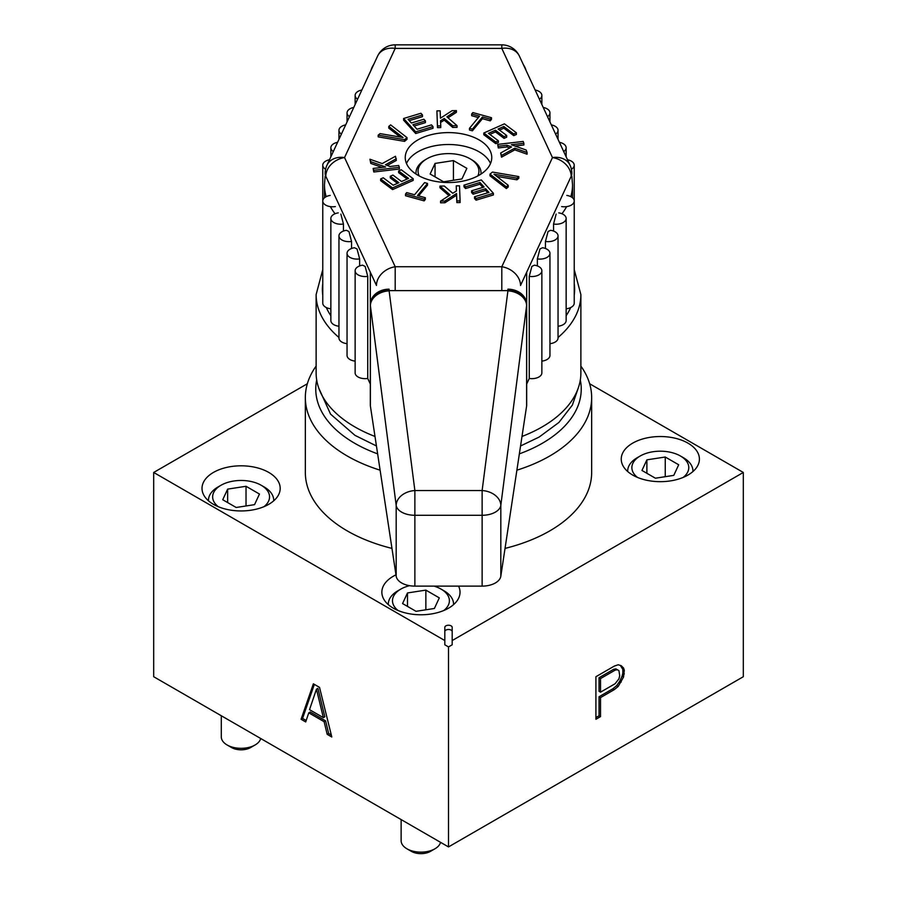 <?xml version="1.0" encoding="UTF-8"?>
<svg xmlns="http://www.w3.org/2000/svg" width="897" height="897" viewBox="0 0 897 897"><rect width="100%" height="100%" fill="white"/><g stroke="black" fill="none" stroke-linecap="round" stroke-linejoin="round"><path stroke-width="1.35" d="M301.089 719.271L305.698 721.928L308.77 712.835L324.12 721.704L327.192 734.34L331.8 736.998L319.523 687.36L313.378 683.806L301.089 719.271L302.569 718.419L306.18 720.504M448.5 646.928L444.811 644.797L444.811 640.548L153.69 472.461L153.69 676.719L448.5 846.925L448.5 646.928L452.189 644.797L452.189 627.351A3.689 2.13 0 0 0 448.5 625.231A3.689 2.13 0 0 0 444.811 627.351L444.811 640.548M316.45 689.199L323.357 717.634L309.532 709.662L316.45 689.199L317.919 688.358L324.826 716.793L323.357 717.634M452.189 631.611A3.689 2.13 0 0 0 448.5 629.481A3.689 2.13 0 0 0 444.811 631.611M307.357 383.748L153.69 472.461M452.189 640.548L743.31 472.461L589.643 383.748M395.969 574.842A39.087 22.571 0 0 0 381.853 592.211A39.087 22.571 0 0 0 393.301 608.166A39.087 22.571 0 0 0 435.897 613.055A39.087 22.571 0 0 0 460.026 592.211A39.087 22.571 0 0 0 458.569 586.122M687.965 443.14A39.087 22.571 0 0 0 645.369 438.252A39.087 22.571 0 0 0 621.24 459.107A39.087 22.571 0 0 0 632.688 475.062A39.087 22.571 0 0 0 675.284 479.951A39.087 22.571 0 0 0 699.413 459.107A39.087 22.571 0 0 0 687.965 443.14M316.125 366.088A143.161 82.659 0 0 0 305.339 397.573L305.339 472.461A143.161 82.659 0 0 0 391.967 548.403M505.033 548.403A143.161 82.659 0 0 0 549.738 530.912A143.161 82.659 0 0 0 591.661 472.461L591.661 397.573A143.161 82.659 180 0 1 549.738 456.012A143.161 82.659 0 0 1 516.885 470.185M268.741 472.416A39.087 22.571 0 0 0 226.145 467.528A39.087 22.571 0 0 0 202.016 488.383A39.087 22.571 0 0 0 213.464 504.338A39.087 22.571 0 0 0 256.06 509.227A39.087 22.571 0 0 0 280.189 488.383A39.087 22.571 0 0 0 268.741 472.416M208.474 500.291L208.474 500.806A32.628 18.837 180 0 1 208.474 500.291A32.628 18.837 180 0 1 218.027 486.97L220.976 485.277L218.027 486.97M273.72 500.291L273.72 500.806A32.628 18.837 0 0 0 273.72 500.291A32.628 18.837 0 0 0 264.166 486.97L261.218 485.277A28.457 16.426 0 0 0 220.976 485.277A28.457 16.426 180 0 0 218.274 506.693M263.931 506.693A28.457 16.426 0 0 0 261.218 485.277M222.725 499.73L236.18 507.489L254.546 504.652L259.468 494.045L246.025 486.286L227.647 489.123L222.725 499.73M227.647 489.123L227.647 502.567M246.025 486.286L246.025 505.975M388.323 604.645A32.628 18.837 180 0 1 388.311 604.118A32.628 18.837 180 0 1 397.864 590.798L400.813 589.105L397.864 590.798M453.557 604.118L453.557 604.634A32.628 18.837 0 0 0 453.557 604.118A32.628 18.837 0 0 0 444.004 590.798L441.055 589.105A28.457 16.426 0 0 0 434.002 586.122M443.768 610.521A28.457 16.426 0 0 0 441.055 589.105M409.514 585.674A28.457 16.426 0 0 0 400.813 589.105A28.457 16.426 180 0 0 398.111 610.521M402.562 603.558L416.017 611.317L434.383 608.48L439.306 597.873L425.862 590.114L407.485 592.951L402.562 603.558M407.485 592.951L407.485 606.394M425.862 590.114L425.862 609.803M627.709 471.542A32.628 18.837 180 0 1 627.698 471.015A32.628 18.837 180 0 1 637.251 457.694L640.2 456.001L637.251 457.694M692.955 471.015L692.955 471.53A32.628 18.837 0 0 0 692.955 471.015A32.628 18.837 0 0 0 683.391 457.694L680.442 456.001A28.457 16.426 0 0 0 640.2 456.001A28.457 16.426 180 0 0 637.498 477.417M683.155 477.417A28.457 16.426 0 0 0 680.442 456.001M678.693 464.769L665.249 457.01L646.883 459.847L641.96 470.454L655.404 478.213L673.77 475.376L678.693 464.769M665.249 457.01L665.249 476.699M646.883 459.847L646.883 473.291M305.339 397.573A143.161 82.659 0 0 0 380.115 470.185M580.875 366.088A143.161 82.659 180 0 1 591.661 397.573M580.303 379.98A132.745 76.637 180 0 1 542.36 443.253A132.745 76.637 0 0 1 519.363 453.86M316.697 379.98A132.745 76.637 0 0 0 377.637 453.86M448.5 846.925L743.31 676.719L743.31 472.461M624.312 670.272L623.55 668.007L621.24 665.709L618.168 664.767L614.333 666.079L595.911 676.719L595.911 719.271L600.519 716.613L600.519 697.597L614.333 689.614L618.168 686.497L623.55 677.056L624.312 670.272L622.843 669.42L620.343 665.439M615.107 683.738L600.519 692.17L600.519 678.581L615.107 670.16L617.405 669.734L618.941 670.664L619.704 675.654L618.941 678.816L615.107 683.738M227.098 744.97L231.516 747.526A13.545 7.826 180 0 0 250.678 747.526L255.107 744.97A19.801 11.437 180 0 1 227.098 744.97A19.801 11.437 180 0 1 221.29 736.886L221.29 715.75M250.678 747.526L255.107 744.97A19.801 11.437 0 0 0 260.702 738.5M406.935 848.797L411.353 851.354A13.545 7.826 180 0 0 430.515 851.354L434.944 848.797A19.801 11.437 180 0 1 406.935 848.797A19.801 11.437 180 0 1 401.127 840.713L401.127 819.578M430.515 851.354L434.944 848.797A19.801 11.437 0 0 0 440.539 842.328M623.55 668.007L622.069 667.155M624.312 673.894L622.843 673.042L622.843 669.42M623.55 677.056L622.069 676.203L622.843 673.042M621.24 682.012L619.771 681.159L622.069 676.203M618.168 686.497L616.699 685.644L619.771 681.159M614.333 689.614L612.864 688.773L616.699 685.644M600.519 697.597L599.039 696.745L612.864 688.773M600.519 716.613L599.039 715.761L599.039 696.745M595.911 717.566L599.039 715.761M600.519 692.17L599.039 691.318L599.039 677.728L613.626 669.308L615.925 668.882L617.405 669.734M615.107 670.16L613.626 669.308M600.519 678.581L599.039 677.728M327.192 734.34L328.672 733.488L331.307 735.013M324.12 721.704L325.6 720.852L328.672 733.488M308.77 712.835L310.239 711.983L325.6 720.852M314.354 684.377L302.569 718.419M461.944 178.952L466.866 168.344L453.422 160.585L435.056 163.422L430.134 174.029L443.578 181.788L461.944 178.952M419.202 175.947A30.431 17.57 180 0 1 426.983 158.758L425.503 159.61L426.983 158.758A30.431 17.57 0 0 1 470.017 158.758L471.497 159.61A32.516 18.781 0 0 1 481.016 172.886A32.516 18.781 0 0 1 480.96 174.085M477.798 175.947A30.431 17.57 0 0 0 470.017 158.758M416.04 174.085A32.516 18.781 180 0 1 415.984 172.886A32.516 18.781 180 0 1 425.503 159.61L425.503 159.61M453.422 160.585L453.422 180.275M435.056 163.422L435.056 176.866M338.954 337.496A132.375 76.424 180 0 1 316.125 294.597L316.125 372.894A132.375 76.424 0 0 0 375.002 436.458M521.998 436.458A132.375 76.424 0 0 0 580.875 372.894L580.875 294.597A132.375 76.424 180 0 1 558.046 337.496M361.872 89.992A10.002 5.774 0 0 0 355.134 95.452A10.002 5.774 0 0 0 357.589 99.231M526.674 384.051L529.264 378.467A10.002 5.774 180 0 0 541.866 372.883L541.866 270.759A10.002 5.774 0 0 0 534.444 265.176L531.854 266.42L529.264 276.343L529.264 378.467M549.951 253.324A10.002 5.774 0 0 0 542.539 247.74L539.949 248.974L537.359 258.897A10.002 5.774 0 0 0 549.951 253.324L549.951 355.447A10.002 5.774 180 0 1 541.866 361.121M558.046 235.877A10.002 5.774 0 0 0 550.635 230.305L548.045 231.538L545.454 241.461A10.002 5.774 0 0 0 558.046 235.877L558.046 338.012A10.002 5.774 180 0 1 549.951 343.686A132.375 76.424 180 0 1 549.951 343.686M556.14 214.103L553.55 224.026A10.002 5.774 0 0 0 566.142 218.442L566.142 320.577A10.002 5.774 180 0 1 558.046 326.239M561.634 206.59A10.002 5.774 0 0 0 574.237 201.006L574.237 303.13A10.002 5.774 180 0 1 566.142 308.803M330.858 308.803A10.002 5.774 180 0 1 322.763 303.13L322.763 201.006A10.002 5.774 0 0 0 335.366 206.59M338.954 326.239A10.002 5.774 180 0 1 330.858 320.577L330.858 218.442A10.002 5.774 0 0 0 343.45 224.026L340.86 214.103M347.049 343.686A132.375 76.424 180 0 1 347.038 343.674A10.002 5.774 180 0 1 338.954 338.012L338.954 235.877A10.002 5.774 0 0 0 351.546 241.461L348.955 231.538L346.365 230.305A10.002 5.774 0 0 0 338.954 235.877M355.134 361.121A10.002 5.774 180 0 1 347.049 355.447L347.049 253.324A10.002 5.774 0 0 0 359.641 258.897L357.051 248.974L354.461 247.74A10.002 5.774 0 0 0 347.049 253.324M370.326 384.051L367.736 378.467A10.002 5.774 180 0 1 355.134 372.883L355.134 270.759A10.002 5.774 0 0 0 367.736 276.343L365.146 266.42L362.556 265.176A10.002 5.774 0 0 0 355.134 270.759M448.5 182.54A43.258 24.97 0 0 0 491.758 157.569A43.258 24.97 0 0 0 448.5 132.599A43.258 24.97 0 0 0 405.242 157.569A43.258 24.97 0 0 0 448.5 182.54M388.771 126.421L403.045 137.533L380.059 133.619L378.198 135.155L378.198 136.86L404.536 141.367L407.014 139.315L407.014 137.611L390.632 124.885L388.771 126.421L388.771 128.125L400.253 137.062M414.134 126.04L425.425 122.631L425.425 120.927L423.889 119.234L411.375 123.012L408.045 119.323L422.476 114.962L420.928 113.257L403.616 118.494L415.692 131.825L433.004 126.589L431.468 124.885L417.038 129.246L412.923 124.705L425.425 120.927M409.245 120.658L422.476 116.666L422.476 114.962M403.616 118.494L403.616 120.187L415.692 133.518L433.004 128.293L433.004 126.589M440.618 122.418L444.262 120.164L452.705 127.419L457.044 127.363L457.044 125.658L446.908 116.823L456.427 110.611L452.088 110.679L440.449 118.191L440.147 110.836L436.895 110.88L437.501 125.916L440.763 125.872L440.55 120.759L444.262 118.46L452.705 125.715L457.044 125.658M448.029 117.799L456.427 112.316L456.427 110.611M436.895 110.88L437.501 127.621L440.763 127.576L440.763 125.872M471.665 114.02L479.503 116.173L469.479 128.305L472.416 129.123L482.44 116.98L490.278 119.144L491.478 117.698L472.854 112.574L471.665 114.02L471.665 115.713L478.359 117.563M469.479 128.305L469.479 130.009L472.416 130.816L482.44 118.684L490.278 120.848L491.478 119.402L491.478 117.698M489.852 134.415L495.458 131.915L504.069 138.373L506.704 137.196L506.704 135.503L498.093 129.045L503.8 126.499L513.746 133.956L516.38 132.778L504.439 123.842L483.808 133.025L495.738 141.961L498.373 140.795L488.428 133.35L495.458 130.222L504.069 136.669L506.704 135.503M499.517 130.11L503.8 128.204L513.746 135.649L516.38 134.483L516.38 132.778M483.808 133.025L483.808 134.729L495.738 143.666L498.373 142.488L498.373 140.795M497.667 144.406L498.306 146.245L507.007 145.236L511.559 146.951L500.661 153.006L501.524 155.461L514.811 148.173L527.066 152.501L526.214 150.046L511.357 144.731L523.859 143.285L523.209 141.434L497.667 144.406L498.306 147.949L507.007 146.94L509.731 147.96M500.661 153.006L501.524 157.166L514.811 149.866L527.066 154.206L527.066 152.501M514.945 146.02L523.859 144.989L523.859 143.285M489.986 174.13L489.986 175.834L506.368 188.561L508.229 187.013L508.229 185.309L493.955 174.197L516.941 178.122L518.802 176.574L492.464 172.067L489.986 174.13L506.368 186.856L508.229 185.309M496.747 176.384L516.941 179.815L518.802 178.279L518.802 176.574M463.996 185.141L465.532 186.845L479.962 182.495L484.077 187.025L471.575 190.803L473.111 192.507L485.625 188.729L488.955 192.418L474.524 196.779L476.072 198.472L493.384 193.247L481.308 179.916L463.996 185.141L463.996 186.845L465.532 188.549L479.962 184.188L482.866 187.395M471.575 190.803L471.575 192.507L473.111 194.212L485.625 190.433L487.755 192.788M474.524 196.779L474.524 198.472L476.072 200.177L493.384 194.952L493.384 193.247M456.237 185.858L456.45 190.983L452.738 193.27L444.295 186.027L439.956 186.083L450.092 194.907L440.573 201.119L444.912 201.063L456.551 193.539L456.853 200.906L460.105 200.861L459.499 185.814L456.237 185.858L456.382 191.027M439.956 186.083L439.956 187.787L448.971 195.636M440.573 201.119L440.573 202.823L444.912 202.767L456.551 195.243L456.853 202.599L460.105 202.554L460.105 200.861M405.522 194.044L405.522 195.737L424.146 200.872L425.335 199.426L425.335 197.721L417.497 195.568L427.521 183.425L424.584 182.618L414.56 194.75L406.722 192.597L405.522 194.044L424.146 199.168L425.335 197.721M418.641 195.882L427.521 185.13L427.521 183.425M398.627 170.946L408.572 178.391L401.542 181.519L392.931 175.072L390.296 176.238L398.907 182.696L393.2 185.231L383.254 177.785L380.62 178.963L392.561 187.899L413.192 178.705L401.262 169.768L398.627 170.946L398.627 172.65L407.148 179.03M390.296 176.238L390.296 177.942L397.483 183.324M380.62 178.963L380.62 180.667L392.561 189.603L413.192 180.409L413.192 178.705M387.269 165.474L396.339 160.428L395.476 156.269L382.189 163.568L369.934 159.24L370.786 161.695L385.643 166.999L373.141 168.457L373.791 170.295L399.333 167.335L398.694 165.485L389.993 166.494L385.441 164.79L396.339 158.724M369.934 159.24L370.786 163.4L382.055 167.425M373.141 168.457L373.791 172L399.333 169.04L399.333 167.335M501.804 290.617L501.804 266.734A19.386 15.294 24.9 0 1 520.529 285.459L571.187 176.294A19.386 15.294 24.9 0 0 552.462 157.569A19.386 15.294 -24.9 0 1 570.055 165.239L519.385 56.074A19.386 15.294 -24.9 0 0 501.804 48.404L395.196 48.404L344.538 157.569L395.196 266.734L501.804 266.734L552.462 157.569L501.804 48.404L501.804 44.85L395.196 44.85A19.386 19.386 0 0 0 377.615 56.074L326.945 165.239A19.386 19.386 0 0 0 325.151 173.401A19.386 11.19 0 0 0 325.813 176.294L376.471 285.459A19.386 15.294 155.1 0 1 395.196 266.734L395.196 290.617M377.615 56.074A19.386 15.294 -155.1 0 1 395.196 48.404L395.196 44.85M539.411 99.231A10.002 5.774 0 0 0 541.866 95.452A10.002 5.774 0 0 0 535.128 89.992M547.506 116.666A10.002 5.774 0 0 0 549.951 112.887A10.002 5.774 0 0 0 543.223 107.427M555.602 134.102A10.002 5.774 0 0 0 558.046 130.323A10.002 5.774 0 0 0 551.307 124.862M563.697 151.548A10.002 5.774 0 0 0 566.142 147.758A10.002 5.774 0 0 0 559.403 142.298M571.4 169.23A10.002 5.774 0 0 0 574.237 165.205A10.002 5.774 0 0 0 567.498 159.744M553.55 224.026L553.55 231.056M545.454 241.461L545.454 248.491M537.359 258.897L537.359 265.938M529.264 276.343A10.002 5.774 0 0 0 541.866 270.759M359.641 265.938L359.641 258.897M351.546 248.491L351.546 241.461M343.45 231.056L343.45 224.026M367.736 378.467L367.736 276.343M338.27 212.869A10.002 5.774 0 0 0 330.858 218.442M330.186 195.423A10.002 5.774 0 0 0 322.763 201.006L322.763 165.205A10.002 5.774 0 0 0 325.6 169.23M574.237 165.205L574.237 201.006A10.002 5.774 0 0 0 566.814 195.423M566.142 218.442A10.002 5.774 0 0 0 558.73 212.869M404.536 141.367L404.536 139.663L407.014 137.611M378.198 135.155L404.536 139.663M415.692 133.518L415.692 131.825M437.501 127.621L437.501 125.916M452.705 127.419L452.705 125.715M444.262 120.164L444.262 118.46M490.278 120.848L490.278 119.144M482.44 118.684L482.44 116.98M472.416 130.816L472.416 129.123M495.738 143.666L495.738 141.961M513.746 135.649L513.746 133.956M503.8 128.204L503.8 126.499M504.069 138.373L504.069 136.669M495.458 131.915L495.458 130.222M498.306 147.949L498.306 146.245M507.007 146.94L507.007 145.236M514.811 149.866L514.811 148.173M501.524 157.166L501.524 155.461M506.368 188.561L506.368 186.856M516.941 179.815L516.941 178.122M465.532 188.549L465.532 186.845M479.962 184.188L479.962 182.495M476.072 200.177L476.072 198.472M485.625 190.433L485.625 188.729M473.111 194.212L473.111 192.507M456.853 202.599L456.853 200.906M456.551 195.243L456.551 193.539M444.912 202.767L444.912 201.063M424.146 200.872L424.146 199.168M392.561 189.603L392.561 187.899M373.791 172L373.791 170.295M370.786 163.4L370.786 161.695M353.777 107.427A10.002 5.774 0 0 0 347.049 112.887A10.002 5.774 0 0 0 349.494 116.666M345.693 124.862A10.002 5.774 0 0 0 338.954 130.323A10.002 5.774 0 0 0 341.398 134.102M337.597 142.298A10.002 5.774 0 0 0 330.858 147.758A10.002 5.774 0 0 0 333.303 151.548M329.502 159.744A10.002 5.774 0 0 0 322.763 165.205M526.606 406.061L526.606 305.664L500.818 505.392A18.759 10.831 180 0 1 482.126 515.282L482.126 490.558A18.759 13.836 7.4 0 1 500.818 505.392L500.818 576.233L526.606 406.061A18.759 10.831 180 0 0 526.674 405.119L526.674 304.498A18.759 13.881 180 0 0 507.915 290.617L507.915 290.841A18.759 13.881 0 0 1 526.674 304.722A18.759 10.831 180 0 1 526.606 305.664A18.759 13.836 -172.6 0 0 507.915 290.841L482.126 490.558L414.874 490.558L414.874 586.122A18.759 10.831 180 0 1 396.182 576.233L370.394 406.061A18.759 10.831 180 0 1 370.326 405.119L370.326 272.217M414.874 586.122L482.126 586.122A18.759 10.831 180 0 0 500.818 576.233M490.513 163.523A43.258 24.97 0 0 0 448.5 144.507A43.258 24.97 0 0 0 406.487 163.523M482.126 586.122L482.126 515.282L414.874 515.282A18.759 10.831 180 0 1 396.182 505.392A18.759 13.836 -7.4 0 1 414.874 490.558L389.085 290.617L507.915 290.617L507.915 289.182A18.759 15.316 180 0 1 526.674 304.498L526.674 272.217M322.763 295.191A126.118 72.814 180 0 1 322.382 289.484A126.118 72.814 180 0 1 322.763 283.788M574.237 283.788A126.118 72.814 180 0 1 574.618 289.484A126.118 72.814 180 0 1 574.237 295.191M570.683 307.548A126.118 72.814 180 0 1 566.142 315.733M330.858 315.733A126.118 72.814 180 0 1 326.317 307.548M571.187 176.294A19.386 11.19 0 0 0 571.849 173.401A19.386 19.386 0 0 0 570.055 165.239M326.945 165.239A19.386 15.294 -155.1 0 1 344.538 157.569A19.386 15.294 155.1 0 0 325.813 176.294M389.085 290.617L389.085 289.182A18.759 15.316 180 0 0 370.326 304.498A18.759 13.881 180 0 1 389.085 290.617M370.326 304.722A18.759 13.881 0 0 1 389.085 290.841A18.759 13.836 172.6 0 0 370.394 305.664A18.759 10.831 180 0 1 370.326 304.722M572.533 197.789L572.533 184.804A124.033 71.614 180 0 1 570.828 196.667M566.646 206.613A124.033 71.614 180 0 1 561.959 213.744M370.394 406.061L370.394 305.664L396.182 505.392L396.182 576.233M335.041 213.744A124.033 71.614 180 0 1 330.354 206.613M326.172 196.667A124.033 71.614 180 0 1 324.467 184.804L324.467 197.789M318.827 388.244L330.556 414.134L354.999 435.37L376.448 445.966M520.552 445.966L539.119 437.074L558.909 422.453L572.398 405.052L578.173 388.244M481.016 174.04L481.016 172.886M415.984 174.04L415.984 172.886M316.125 294.597L322.763 269.627M574.237 269.627L580.875 294.597M355.134 95.452L355.134 104.501M519.385 56.074A19.386 19.386 0 0 0 501.804 44.85M541.866 104.501L541.866 95.452M549.951 121.936L549.951 112.887M558.046 139.371L558.046 130.323M566.142 156.818L566.142 147.758M347.049 112.887L347.049 121.936M338.954 130.323L338.954 139.371M330.858 147.758L330.858 156.818M572.533 184.804L571.849 176.238M526.023 70.358A18.759 18.759 0 0 0 523.355 64.629M373.645 64.629A18.759 18.759 0 0 0 370.977 70.358M325.151 176.238L324.467 184.804"/></g></svg>
